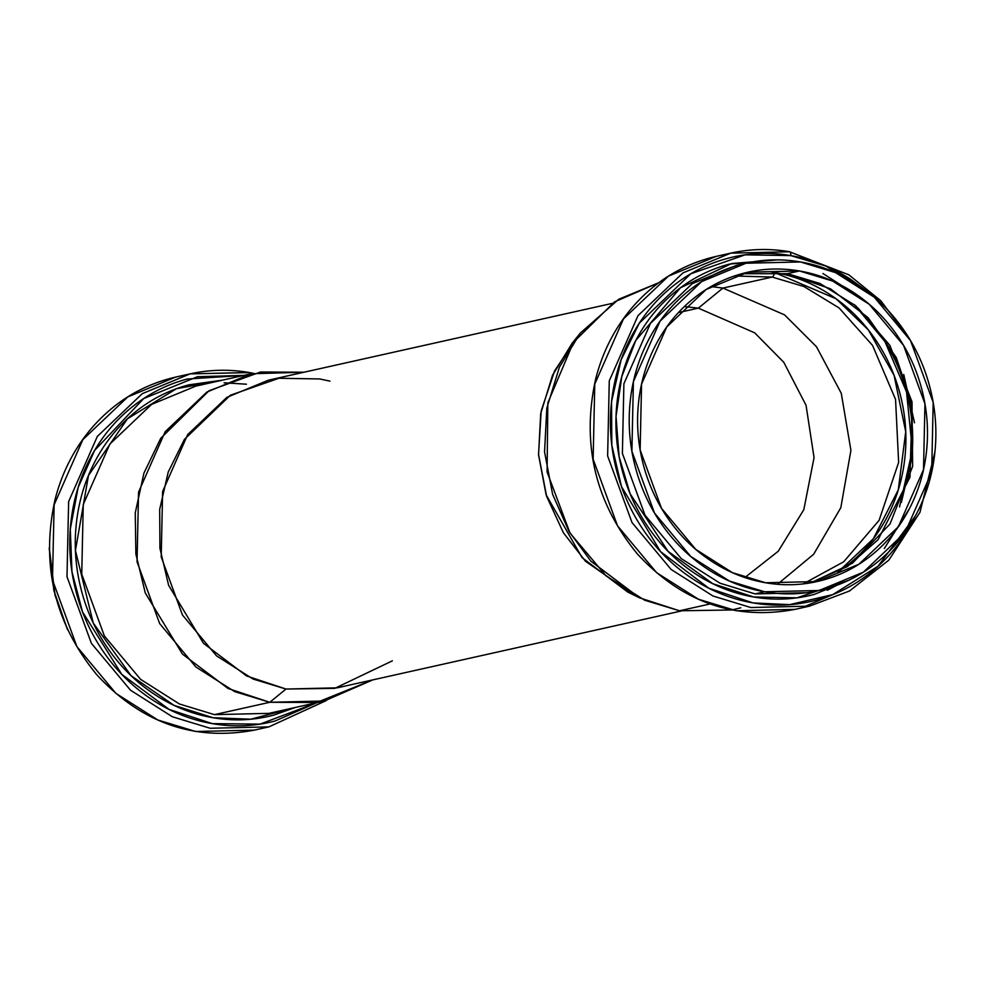 <?xml version="1.0" encoding="UTF-8"?>
<svg xmlns="http://www.w3.org/2000/svg" width="985" height="985" viewBox="0 0 985 985"><rect width="100%" height="100%" fill="white"/><g stroke="black" fill="none" stroke-linecap="round" stroke-linejoin="round"><path stroke-width="1.48" d="M612.338 303.368L268.474 380.161L226.833 397.386L187.655 434.644L162.624 491.478L161.208 556.931L182.471 615.034L216.54 655.862L253.034 679.022L285.995 689.044L337.19 687.838L681.054 611.045M633.564 594.755L585.435 561.191L563.358 532.7L546.626 496.341L538.524 454.38L541.196 410.942L554.567 370.926L576.287 338.311M678.443 312.59L698.353 308.133L754.707 332.844L783.789 362.308L806.05 405.303L814.053 457.631L803.822 509.676L778.224 551.268L744.882 577.518L778.224 551.268L803.822 509.676L814.053 457.631L806.05 405.303L783.789 362.308L754.707 332.844L698.353 308.133L678.443 312.59M684.366 306.557L698.353 308.133L722.916 288.076L711.022 286.561L722.916 288.076L772.215 277.068L803.908 286.512L839.023 307.886L872.538 345.39L895.55 399.405L898.64 462.384L879.088 520.351L843.739 561.758L803.292 583.859L843.739 561.758L879.088 520.351L898.64 462.384L895.55 399.405L872.538 345.39L839.023 307.886L803.908 286.512L772.215 277.068L722.916 288.076L784.565 314.88L816.491 346.757L841.276 393.323L850.917 450.354L840.821 507.681L813.684 554.223L777.51 584.265L813.684 554.223L840.821 507.681L850.917 450.354L841.276 393.323L816.491 346.757L784.565 314.88L722.916 288.076L698.353 308.133L684.366 306.557M799.475 270.974L832.62 281.057L869.312 304.34L903.565 345.39L924.952 403.813L923.511 469.623L898.345 526.766L858.957 564.22L817.082 581.544L765.604 582.763L732.458 572.679L695.767 549.396L661.514 508.346L640.139 449.923L641.567 384.113L666.734 326.971L706.122 289.516L747.997 272.192L799.475 270.974L787.409 273.67L742 273.682L787.409 273.67L799.475 270.974C818.56 274.249 836.499 281.365 853.269 292.299C870.05 303.245 884.382 317.182 896.301 334.112C908.207 351.054 916.776 369.695 921.997 390.048C927.23 410.413 928.72 430.925 926.479 451.598C924.238 472.271 918.414 491.527 909.044 509.368C899.662 527.209 887.423 542.279 872.341 554.58C857.258 566.88 840.476 575.474 821.982 580.35C803.489 585.238 784.688 586.038 765.604 582.763C746.519 579.476 728.592 572.371 711.81 561.425C695.041 550.492 680.697 536.554 668.79 519.612C656.884 502.682 648.315 484.029 643.082 463.676C637.849 443.324 636.359 422.811 638.6 402.139C640.853 381.466 646.665 362.209 656.047 344.368C665.417 326.515 677.655 311.445 692.738 299.144C707.821 286.857 724.615 278.262 743.109 273.374C761.602 268.499 780.391 267.698 799.475 270.974M811.024 582.751L852.345 563.285L890.009 523.983L912.652 466.361L911.999 401.757L889.837 345.316L855.879 305.879L819.902 283.458L787.409 273.67A4.297 1.675 99.7 0 1 787.126 273.67A4.297 1.675 -80.3 0 0 787.409 273.67L819.902 283.458L855.879 305.879L889.837 345.316L911.999 401.757L912.652 466.361L890.009 523.983L852.345 563.285L811.024 582.751L847.469 566.498L878.066 539.731L909.992 477.146L912.098 404.318L896.251 357.493L868.142 317.712L830.552 288.851L787.15 273.682L741.988 273.682M764.631 591.776L729.565 581.113L690.756 556.488L654.52 513.062L631.89 451.265L633.404 381.638L660.036 321.196L701.702 281.562L746.002 263.241L800.46 261.948L835.514 272.623L874.335 297.248L910.571 340.675L933.189 402.471L931.675 472.098L905.043 532.54L863.377 572.162L819.089 590.495L764.631 591.776L755.113 593.906L809.571 592.625L755.113 593.906L720.06 583.231L681.238 558.606L645.003 515.18L622.385 453.383L623.899 383.756L650.519 323.314L692.196 283.692L736.484 265.359L692.196 283.692L650.519 323.314L623.899 383.756L622.385 453.383L645.003 515.18L681.238 558.606L720.06 583.231L755.113 593.906L764.631 591.776C784.823 595.248 804.696 594.398 824.26 589.239C843.825 584.068 861.579 574.981 877.537 561.967C893.493 548.965 906.434 533.02 916.358 514.145C926.282 495.27 932.426 474.893 934.802 453.026C937.178 431.159 935.602 409.452 930.074 387.918C924.546 366.395 915.471 346.671 902.876 328.756C890.28 310.829 875.111 296.091 857.356 284.517C839.614 272.943 820.653 265.421 800.46 261.948C780.268 258.489 760.383 259.338 740.818 264.497C721.254 269.656 703.499 278.743 687.542 291.757C671.585 304.771 658.645 320.716 648.721 339.591C638.797 358.466 632.653 378.843 630.277 400.71C627.901 422.577 629.477 444.284 635.005 465.806C640.545 487.341 649.607 507.066 662.203 524.98C674.799 542.895 689.98 557.645 707.722 569.219C725.465 580.793 744.438 588.316 764.631 591.776M919.916 483.204L920.15 482.379L919.916 483.204M679.515 610.786L731.781 609.974L679.515 610.786L710.025 603.977L679.515 610.786L639.45 597.784L590.852 561.142L569.034 531.432L552.61 494.298L544.557 451.918L546.823 408.061L559.406 367.208L580.325 333.065L618.678 299.28L658.706 282.744L614.591 301.853L573.541 342.164L547.832 402.816L547.094 472.012L570.007 533.082L606.132 575.917L644.695 600.222L679.515 610.786M740.794 607.794L731.941 609.937M580.325 333.065L572.174 343.199L552.511 375.297L540.679 413.712L538.561 454.947L546.121 494.79L582.073 557.633L627.765 592.083L639.45 597.784M734.527 275.96L772.215 277.068A4.297 1.675 -80.3 0 0 774.419 272.451L770.972 271.897L774.419 272.451A4.297 1.675 99.7 0 1 772.215 277.068L734.527 275.96M915.484 515.783L912.775 521.151C902.334 541.024 888.704 557.818 871.91 571.522C855.103 585.213 836.4 594.78 815.802 600.222C795.203 605.664 774.272 606.551 753.008 602.906C731.744 599.249 711.773 591.332 693.083 579.143C674.393 566.954 658.423 551.428 645.163 532.565C631.89 513.702 622.348 492.931 616.524 470.251C610.7 447.584 609.038 424.732 611.537 401.708C614.037 378.683 620.513 357.223 630.954 337.35C641.407 317.478 655.037 300.684 671.832 286.98C688.638 273.288 707.341 263.709 727.94 258.279C748.538 252.837 769.47 251.951 790.733 255.595C811.997 259.252 831.968 267.169 850.658 279.358L865.187 289.947M777.067 259.868L729.442 264.103C709.545 269.361 691.482 278.595 675.242 291.831C659.014 305.067 645.852 321.282 635.768 340.478C625.672 359.685 619.417 380.407 617.004 402.643C614.591 424.892 616.191 446.956 621.818 468.86C627.445 490.764 636.667 510.821 649.472 529.043C662.289 547.266 677.717 562.263 695.767 574.033C713.817 585.804 733.111 593.45 753.648 596.984C774.185 600.505 794.403 599.643 814.299 594.398L848.787 580.263M934.913 452.041L919.978 512.323L888.815 560.145L849.501 590.988L809.547 606.132L750.804 607.523L712.992 596.011L671.117 569.453L632.038 522.604L607.634 455.944L609.272 380.85L637.997 315.656L682.937 272.907L730.71 253.145L789.453 251.754L848.799 274.79L880.75 300.708L909.512 338.889M716.218 256.383L668.433 276.145L623.493 318.894L594.768 384.088L593.142 459.182L617.533 525.842L656.626 572.691L698.488 599.249L736.312 610.762L795.043 609.37L736.312 610.762L698.488 599.249L656.626 572.691L617.533 525.842L593.142 459.182L594.768 384.088L623.493 318.894L668.433 276.145L716.218 256.383L730.71 253.145L682.937 272.907L637.997 315.656L609.272 380.85L607.634 455.944L632.038 522.604L671.117 569.453L712.992 596.011L750.804 607.523L809.547 606.132L795.043 609.37C734.613 620.636 682.1 602.217 637.492 554.087C595.248 502.51 581.31 444.1 595.703 378.843C602.549 352.088 614.517 328.547 631.607 308.207C654.606 281.39 682.814 264.115 716.218 256.383M795.831 597.969L794.821 598.117M858.009 308.01L879.211 332.942C892.004 351.128 901.201 371.16 906.828 393.027C912.442 414.882 914.043 436.921 911.63 459.121L901.349 502.424M838.136 571.965L849.267 563.74C864.756 551.107 877.315 535.631 886.956 517.31C896.584 498.976 902.555 479.19 904.858 457.963C907.173 436.724 905.634 415.658 900.265 394.751C894.897 373.844 886.094 354.698 873.867 337.301C861.629 319.903 846.903 305.584 829.666 294.355C812.44 283.114 794.021 275.812 774.419 272.451L836.093 298.775L868.29 329.827L894.072 375.322L905.732 431.762L898.271 489.902L873.276 538.832L837.989 572.039M838.629 592.157L802.258 607.573M914.523 422.774L903.737 374.448M915.447 515.844L878.029 566.24L832.805 594.608L789.601 604.642L753.008 602.906L708.868 588.242L660.578 551.649L621.523 486.664L611.82 445.294L611.537 401.708L621.116 359.808L639.277 323.228L690.756 273.805L745.091 254.832L790.733 255.595L825.898 266.061L864.855 289.701M790.733 255.595A4.297 1.675 -80.3 0 0 789.748 251.754A4.297 1.675 -80.3 0 0 789.453 251.754L730.71 253.145C750.176 248.836 769.839 248.368 789.724 251.754A4.297 1.675 99.7 0 1 790.733 255.595M822.955 273.522L862.577 298.886M909.414 508.642L884.333 548.485M795.018 598.08L793.885 598.227M899.551 506.93L912.381 450.231L906.532 391.907L884.949 341.623L854.364 304.624M836.154 585.632L827.301 590.298M848.442 580.424L796.939 597.833L753.648 596.984L712.881 583.748L668.089 551.354L630.129 493.793L619.085 456.535L616.031 416.396L621.794 376.602L635.781 340.465L680.413 287.805L731.596 263.549L776.87 259.868M49.262 548.842L53.879 590.544L67.042 628.442M67.743 629.969L55.049 595.334L49.25 547.771M392.387 660.824L334.789 688.355L285.995 689.044L269.767 702.293L234.713 691.63L195.892 667.005L159.656 623.579L137.038 561.782L138.553 492.155L165.184 431.713L206.85 392.079L251.138 373.758L304.057 372.219L260.545 371.998L209.054 390.713L160.74 438.288L143.908 473.157L135.253 512.889L135.881 554.062L145.3 593.032L182.447 654.102L228.077 688.49L269.767 702.293L214.471 714.642L268.93 713.362L214.471 714.642L179.405 703.979L140.596 679.354L104.361 635.928L81.743 574.132L83.257 504.505L109.877 444.063L151.542 404.429L195.843 386.108L151.542 404.429L109.877 444.063L83.257 504.505L81.743 574.132L104.361 635.928L140.596 679.354L179.405 703.979L214.471 714.642L269.767 702.293L316.838 702.453L372.773 679.896L324.225 701.012L269.767 702.293L285.995 689.044L246.582 675.956L203.464 643.279L168.595 585.262L159.939 548.325L159.681 509.405L168.238 472L184.454 439.335L230.416 395.207L278.927 378.265L319.682 378.954L329.926 381.121M316.875 702.65L260.089 724.11L212.366 723.643L169.137 709.446L121.734 674.306L82.518 611.882L71.967 571.817L70.28 529.142L78.135 487.513L94.585 450.453L143.699 398.543L197.505 376.713L243.787 375.396L187.298 379.016C166.699 384.458 147.996 394.025 131.19 407.728C114.383 421.432 100.766 438.214 90.312 458.087C79.871 477.971 73.395 499.42 70.895 522.444C68.396 545.481 70.046 568.333 75.882 591C81.706 613.667 91.248 634.438 104.508 653.301C117.781 672.176 133.751 687.702 152.441 699.892C171.131 712.069 191.102 719.998 212.366 723.643C233.617 727.299 254.549 726.401 275.16 720.971L316.936 702.637M295.562 707.415L273.658 715.135C253.761 720.392 233.543 721.254 213.006 717.72C192.469 714.199 173.175 706.553 155.125 694.77C137.075 682.999 121.647 668.002 108.83 649.78C96.025 631.557 86.803 611.5 81.176 589.596C75.549 567.705 73.937 545.628 76.362 523.392C78.775 501.143 85.03 480.421 95.114 461.226C105.21 442.031 118.372 425.815 134.6 412.58C150.828 399.344 168.891 390.097 188.8 384.852L222.487 380.148M326.257 700.544L268.905 726.881L254.401 730.119C193.971 741.385 141.446 722.953 96.85 674.836C54.606 623.259 40.668 564.836 55.049 499.58C61.907 472.837 73.875 449.283 90.952 428.955C113.965 402.126 142.16 384.852 175.564 377.12L127.791 396.893L82.851 439.63L54.126 504.825L52.488 579.931L76.892 646.591L115.971 693.428L157.846 719.998L195.658 731.498L254.401 730.119L195.658 731.498L157.846 719.998L115.971 693.428L76.892 646.591L52.488 579.931L54.126 504.825L82.851 439.63L127.791 396.893L175.564 377.12L190.068 373.881L248.811 372.502L253.182 373.315M268.905 726.881L210.162 728.26L172.35 716.76L130.476 690.189L91.396 643.353L66.992 576.693L68.63 501.587L97.343 436.392L142.296 393.655L190.068 373.881L142.296 393.655L97.343 436.392L68.63 501.587L66.992 576.693L91.396 643.353L130.476 690.189L172.35 716.76L210.162 728.26L268.905 726.881L326.404 700.507M254.179 718.865L255.189 718.718M249.328 372.589L190.068 373.881C209.522 369.572 229.197 369.104 249.082 372.49A4.297 1.675 99.7 0 1 250.042 374.004A4.297 1.675 -80.3 0 0 249.094 372.502A4.297 1.675 -80.3 0 0 248.811 372.502A4.297 1.675 99.7 0 1 249.094 372.502L253.33 373.278M254.376 718.816L253.244 718.976M295.414 707.452L250.719 719.21L213.006 717.72L174.037 705.358L131.079 675.685L93.243 623L75.439 550.492L88.478 475.459L127.447 418.797L176.438 388.718L222.327 380.185M246.447 384.212L224.124 382.771M817.082 581.544L816.048 581.778M747.997 272.192L747.246 272.352M746.002 263.241L736.484 265.359M819.089 590.495L809.571 592.625M918.155 488.486L918.365 487.834M251.138 373.758L195.843 386.108M324.225 701.012L268.93 713.362"/></g></svg>
